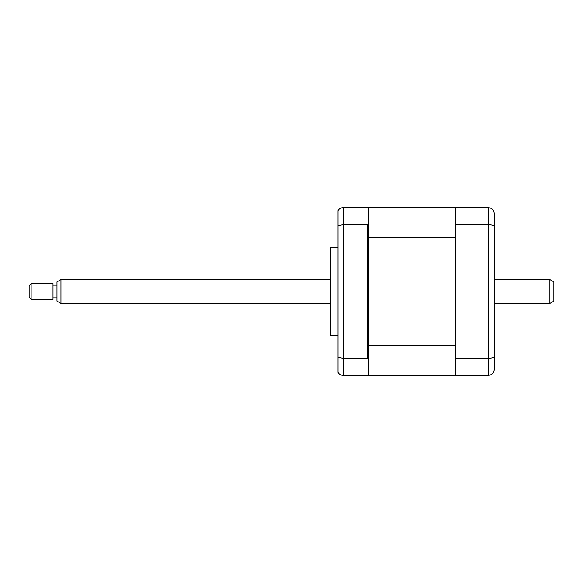<?xml version="1.0" encoding="UTF-8"?>
<svg xmlns="http://www.w3.org/2000/svg" width="583" height="583" viewBox="0 0 583 583"><rect width="100%" height="100%" fill="white"/><g stroke="black" fill="none" stroke-linecap="round" stroke-linejoin="round"><path stroke-width="0.87" d="M338.009 247.775L330.59 247.775L330.59 335.225L338.009 335.225M330.59 335.225A3.972 3.972 0 0 1 330.058 333.236L330.058 249.764A3.972 3.972 0 0 1 330.59 247.775M368.42 345.537L455.87 345.537L455.87 237.463L368.42 237.463L368.42 359.449L367.618 358.465L367.618 224.535L368.42 223.551L367.618 224.535L343.176 224.535L338.009 225.592L338.009 357.408L343.176 358.465L343.176 375.372L367.618 375.372L368.42 374.577L368.42 375.372L488.262 375.372C491.965 374.942 493.947 372.952 494.224 369.411L494.224 356.344C493.947 357.612 491.965 358.319 488.262 358.465L488.262 224.535C491.965 224.681 493.947 225.388 494.224 226.656L494.224 356.344M368.42 237.463L368.42 208.423L367.618 207.628L341.915 207.759M367.618 358.465L343.176 358.465L343.176 207.628C340.88 207.73 339.153 208.721 338.009 210.616L338.009 225.592M338.009 357.408L338.009 372.384C339.153 374.279 340.88 375.27 343.176 375.372M368.42 359.449L368.42 374.577M494.224 217.962L494.224 265.462M494.224 317.538L494.224 365.038M455.87 375.372L455.87 207.628L488.262 207.628C491.965 208.058 493.947 210.048 494.224 213.589L494.224 226.656M455.87 358.465L488.262 358.465L488.262 375.372L490.157 375.066M455.87 224.535L488.262 224.535L488.262 207.628M494.078 370.715L494.224 369.411M455.87 207.628L368.42 207.628L368.42 208.423M549.878 279.578L553.85 281.873L553.85 301.127L549.878 303.422L549.878 279.578L494.224 279.578M60.953 303.422L56.974 301.127L56.974 281.873L60.953 279.578L60.953 303.422L330.058 303.422M31.139 287.966L31.139 299.451L53.002 299.451L53.002 283.549L31.139 283.549L31.139 287.966M31.139 299.451L29.15 297.461L29.15 285.539L31.139 283.549M494.224 303.422L549.878 303.422M56.974 297.862L53.002 297.862M56.974 285.138L53.002 285.138M60.953 279.578L330.058 279.578"/></g></svg>
